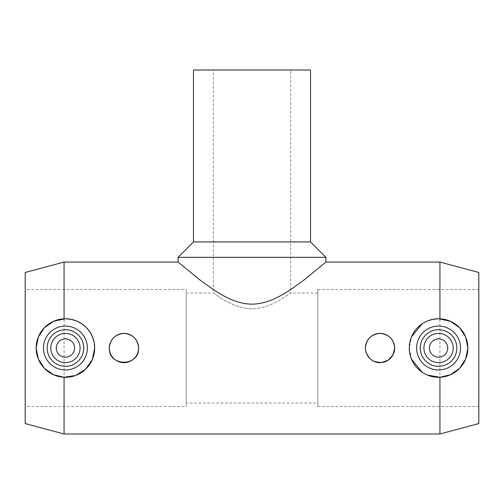 <?xml version="1.0" encoding="UTF-8"?>
<svg xmlns="http://www.w3.org/2000/svg" width="504" height="504" viewBox="0 0 504 504"><rect width="100%" height="100%" fill="white"/><g stroke="black" fill="none" stroke-linecap="round" stroke-linejoin="round"><path stroke-width="0.38" stroke-dasharray="2.52 1.89" d="M478.8 272.475L478.8 423.574M439.935 262.061L439.935 433.988M310.527 241.939L193.473 241.939M310.527 70.012L193.473 70.012M325.93 257.342L178.069 257.342M178.069 262.061L199.723 279.783C212.814 289.372 231.273 303.95 252 304.158C272.727 303.95 291.186 289.372 304.277 279.783L325.93 262.061M64.065 262.061L64.065 433.988M429.414 348.025A9.148 9.148 0 0 0 438.562 357.172A9.148 9.148 0 0 0 447.709 348.025A9.148 9.148 0 0 0 438.562 338.877A9.148 9.148 0 0 0 429.414 348.025M453.191 348.025A14.635 14.635 0 0 0 438.562 333.39A14.635 14.635 0 0 0 423.927 348.025A14.635 14.635 0 0 0 438.562 362.659A14.635 14.635 0 0 0 453.191 348.025M416.613 348.025A21.949 21.949 0 0 0 438.562 369.974A21.949 21.949 0 0 0 460.511 348.025A21.949 21.949 0 0 0 438.562 326.075A21.949 21.949 0 0 0 416.613 348.025M427.323 375.045L422.207 372.292M411.541 359.264L409.298 348.025L411.541 336.785M25.2 272.475L25.2 423.574M56.29 348.025A9.148 9.148 0 0 0 65.438 357.172A9.148 9.148 0 0 0 74.586 348.025A9.148 9.148 0 0 0 65.438 338.877A9.148 9.148 0 0 0 56.29 348.025M80.073 348.025A14.635 14.635 0 0 0 65.438 333.39A14.635 14.635 0 0 0 50.81 348.025A14.635 14.635 0 0 0 65.438 362.659A14.635 14.635 0 0 0 80.073 348.025M43.489 348.025A21.949 21.949 0 0 0 65.438 369.974A21.949 21.949 0 0 0 87.387 348.025A21.949 21.949 0 0 0 65.438 326.075A21.949 21.949 0 0 0 43.489 348.025M186.152 289.498L186.152 406.552L25.2 406.552L25.2 289.498L186.152 289.498L186.152 406.552M252 308.851C230.92 308.297 213.457 292.263 213.368 293.007L213.368 70.012L290.632 70.012L290.632 293.007C290.543 292.263 273.08 308.297 252 308.851M186.152 293.007L213.368 293.007C213.457 292.263 230.92 308.297 252 308.851C273.08 308.297 290.543 292.263 290.632 293.007L317.848 293.007L317.848 403.043L186.152 403.043L186.152 293.007L186.152 403.043M317.848 289.498L478.8 289.498L478.8 406.552L317.848 406.552L317.848 289.498L317.848 406.552M290.632 70.012L213.368 70.012M478.8 406.552L478.8 289.498M317.848 403.043L317.848 293.007M25.2 289.498L25.2 406.552M374.428 361.538L369.684 358.369M366.515 353.632L365.4 348.025M422.207 323.757L427.323 321.004"/><path stroke-width="0.76" d="M478.8 272.475L439.935 262.061L325.93 262.061L325.93 257.342L310.527 241.939L310.527 70.012L193.473 70.012L193.473 241.939L178.069 257.342L178.069 262.061L64.065 262.061L25.2 272.475L25.2 423.574L64.065 433.988L439.935 433.988L478.8 423.574L478.8 272.475M429.414 348.025A9.148 9.148 0 0 0 438.562 357.172A9.148 9.148 0 0 0 447.709 348.025A9.148 9.148 0 0 0 438.562 338.877A9.148 9.148 0 0 0 429.414 348.025M453.191 348.025A14.635 14.635 0 0 0 438.562 333.39A14.635 14.635 0 0 0 423.927 348.025A14.635 14.635 0 0 0 438.562 362.659A14.635 14.635 0 0 0 453.191 348.025M416.613 348.025A21.949 21.949 0 0 0 438.562 369.974A21.949 21.949 0 0 0 460.511 348.025A21.949 21.949 0 0 0 438.562 326.075A21.949 21.949 0 0 0 416.613 348.025M420.273 348.025A18.289 18.289 0 0 0 438.562 366.314A18.289 18.289 0 0 0 456.851 348.025A18.289 18.289 0 0 0 438.562 329.736A18.289 18.289 0 0 0 420.273 348.025M427.323 321.004L432.898 319.316L438.562 318.761L450.507 321.306L459.648 327.732L465.696 337.063L467.825 348.025A29.264 29.264 0 0 0 438.562 318.761A29.264 29.264 0 0 0 409.298 348.025A29.264 29.264 0 0 0 438.562 377.288A29.264 29.264 0 0 0 467.825 348.025L465.696 358.987L459.648 368.317L450.507 374.743L439.935 377.257L427.323 375.045M422.207 372.292L411.541 359.264M56.29 348.025A9.148 9.148 0 0 0 65.438 357.172A9.148 9.148 0 0 0 74.586 348.025A9.148 9.148 0 0 0 65.438 338.877A9.148 9.148 0 0 0 56.29 348.025M80.073 348.025A14.635 14.635 0 0 0 65.438 333.39A14.635 14.635 0 0 0 50.81 348.025A14.635 14.635 0 0 0 65.438 362.659A14.635 14.635 0 0 0 80.073 348.025M43.489 348.025A21.949 21.949 0 0 0 65.438 369.974A21.949 21.949 0 0 0 87.387 348.025A21.949 21.949 0 0 0 65.438 326.075A21.949 21.949 0 0 0 43.489 348.025M47.149 348.025A18.289 18.289 0 0 0 65.438 366.314A18.289 18.289 0 0 0 83.727 348.025A18.289 18.289 0 0 0 65.438 329.736A18.289 18.289 0 0 0 47.149 348.025M36.175 348.025A29.264 29.264 0 0 0 65.438 377.288A29.264 29.264 0 0 0 94.702 348.025L92.32 359.598L85.648 369.193L75.676 375.442L64.065 377.257L53.493 374.743L44.352 368.317L38.304 358.987L36.175 348.025L38.304 337.063L44.352 327.732L53.493 321.306L65.438 318.761L71.102 319.316L76.677 321.004L81.793 323.757L86.134 327.329L89.706 331.67L92.459 336.785L94.153 342.361L94.702 348.025A29.264 29.264 0 0 0 65.438 318.761A29.264 29.264 0 0 0 36.175 348.025M123.965 333.39C132.854 334.259 137.731 339.135 138.6 348.025A14.635 14.635 0 0 1 123.965 362.659A14.635 14.635 0 0 1 109.337 348.025C110.206 339.135 115.082 334.259 123.965 333.39M109.337 348.025A14.635 14.635 0 0 1 123.965 333.39A14.635 14.635 0 0 1 138.6 348.025C139.507 366.899 108.429 366.899 109.337 348.025M380.035 333.39C388.918 334.259 393.794 339.135 394.664 348.025A14.635 14.635 0 0 1 380.035 362.659A14.635 14.635 0 0 1 365.4 348.025C366.269 339.135 371.146 334.259 380.035 333.39M365.4 348.025A14.635 14.635 0 0 1 380.035 333.39A14.635 14.635 0 0 1 394.664 348.025L392.925 354.948L388.2 360.165L381.434 362.59L374.428 361.538M369.684 358.369L366.515 353.632M64.065 433.988L64.065 377.257M64.065 318.793L64.065 262.061M411.541 336.785L422.207 323.757M325.93 262.061L304.277 279.783C291.186 289.372 272.727 303.95 252 304.158C231.273 303.95 212.814 289.372 199.723 279.783L178.069 262.061M439.935 433.988L439.935 377.257M439.935 318.793L439.935 262.061M178.069 257.342L325.93 257.342M193.473 241.939L310.527 241.939"/></g></svg>

